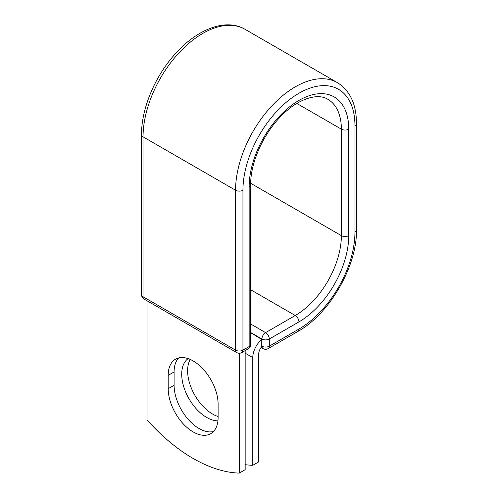 <?xml version="1.0" encoding="UTF-8"?>
<svg xmlns="http://www.w3.org/2000/svg" width="498" height="498" viewBox="0 0 498 498"><rect width="100%" height="100%" fill="white"/><g stroke="black" fill="none" stroke-linecap="round" stroke-linejoin="round"><path stroke-width="0.75" d="M193.149 431.922A35.296 20.381 -120 0 0 210.797 433.665A35.296 20.381 -120 0 0 218.112 417.511L218.112 404.164A35.296 20.381 -120 0 0 202.698 368.645A35.296 20.381 -120 0 0 175.501 359.183A35.296 20.381 -120 0 0 168.193 375.343L168.193 388.689A35.296 20.381 -120 0 0 193.149 431.922M178.701 357.913A35.296 20.381 -120 0 0 174.095 371.938L174.095 385.284A35.296 20.381 -120 0 0 199.051 428.51A35.296 20.381 -120 0 0 213.499 431.536M218.112 416.509A35.296 20.381 60 0 1 212.578 414.031A35.296 20.381 60 0 1 190.242 359.45M217.931 420.841A35.296 20.381 60 0 1 206.676 417.436A35.296 20.381 60 0 1 183.874 387.176A35.296 20.381 60 0 1 188.126 358.622M245.159 464.659A152.145 87.841 -120 0 0 252.779 465.294L252.779 357.576A16.272 9.394 -60 0 1 261.755 339.431L261.755 346.098L261.911 339.014L250.681 332.533M252.779 465.294L258.68 461.883L258.68 354.165A7.931 4.575 -60 0 1 261.78 346.589A5.217 3.013 -60 0 1 261.755 346.098M261.755 339.431L250.681 332.714M239.258 353.231L239.258 473.1L245.159 469.695L245.159 350.629M239.258 473.1A152.145 87.841 60 0 1 147.041 419.864L147.041 300.798M252.779 357.576L245.159 353.175M298.949 329.06L269.287 346.185A5.217 3.013 60 0 1 268.204 348.575L297.866 331.45A5.217 3.013 -120 0 0 298.949 329.06A79.201 45.729 -60 0 0 354.95 232.062A5.217 3.013 180 0 0 356.481 229.927C357.159 266.088 329.527 313.958 297.866 331.45M348.743 129.163A5.217 3.013 180 0 1 341.367 129.163A65.207 37.649 -60 0 0 327.865 99.314C317.606 92.591 297.045 98.778 279.832 117.422C262.502 135.444 250.394 163.612 250.681 184.534A5.217 3.013 0 0 1 249.156 186.663A70.423 40.655 -60 0 1 298.949 100.415A70.423 40.655 -60 0 1 348.743 129.163L348.743 235.641A70.423 40.655 -60 0 1 298.949 321.889A5.217 3.013 -120 0 0 295.258 315.502L265.596 332.627A5.217 3.013 60 0 1 269.287 339.014L269.287 346.185A5.217 3.013 180 0 1 261.911 346.185A5.217 3.013 120 0 0 262.988 348.575A5.217 5.217 0 0 0 268.204 348.575M298.949 321.889L269.287 339.014A5.217 3.013 180 0 1 261.911 339.014A5.217 3.013 120 0 1 265.596 332.627L250.681 324.017M348.743 235.641A5.217 3.013 180 0 1 341.367 235.641A65.207 37.649 -60 0 1 295.258 315.502L250.681 289.768M296.802 103.435L341.367 129.163L341.367 235.641L250.693 183.295M356.481 229.927L356.481 123.448A5.217 3.013 180 0 1 354.95 125.583L354.95 232.062M141.519 134.703A5.217 3.013 0 0 0 143.051 136.832A84.417 48.742 -60 0 1 179.896 51.879A84.417 48.742 -60 0 1 244.948 29.258C225.594 17.847 196.679 29.363 174.81 54.363C154.785 76.655 141.314 108.919 141.519 134.703L141.519 294.598A5.217 3.013 0 0 0 143.051 296.727L235.566 350.144A5.217 3.013 0 0 0 242.943 350.144L249.156 346.558A5.217 3.013 0 0 0 250.681 344.429L250.681 184.534M141.519 294.598A5.217 5.217 0 0 0 144.127 299.117A5.217 3.013 120 0 1 143.051 296.727L143.051 136.832L235.566 190.248A84.417 48.742 -60 0 1 272.418 105.29A84.417 48.742 -60 0 1 337.47 82.674L244.948 29.258M144.127 299.117L236.65 352.528A5.217 3.013 120 0 1 235.566 350.144L235.566 190.248A5.217 3.013 0 0 0 242.943 190.248A79.201 45.729 -60 0 1 298.949 93.244A79.201 45.729 -60 0 1 354.95 125.583M242.943 190.248L242.943 350.144A5.217 3.013 -120 0 1 241.866 352.528L248.072 348.949A5.217 3.013 -120 0 0 249.156 346.558L249.156 186.663M174.095 371.938L168.193 375.343M174.095 385.284L168.193 388.689M356.481 123.448C356.394 104.238 350.057 90.642 337.47 82.674M261.083 347.473L262.988 348.575M248.072 348.949A5.217 5.217 0 0 0 250.681 344.429M236.65 352.528A5.217 5.217 0 0 0 241.866 352.528"/></g></svg>
